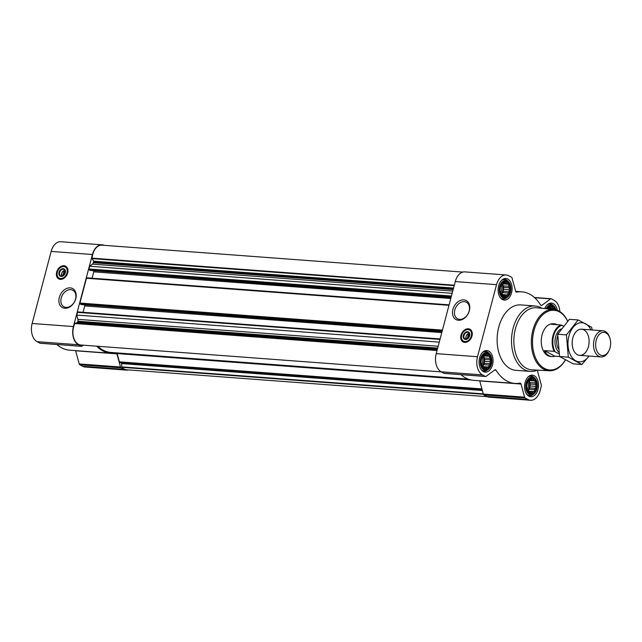 <?xml version="1.0" encoding="UTF-8"?>
<svg xmlns="http://www.w3.org/2000/svg" width="642" height="642" viewBox="0 0 642 642"><rect width="100%" height="100%" fill="white"/><g stroke="black" fill="none" stroke-linecap="round" stroke-linejoin="round"><path stroke-width="0.96" d="M454.809 309.982A9.389 6.901 118.4 0 1 466.429 302.262A9.389 6.901 118.4 0 1 468.034 313.802A9.389 6.901 118.4 0 1 457.497 318.769A9.389 6.901 118.4 0 1 454.809 309.982M64.04 275.009L65.115 270.932A2.833 2.087 118.4 0 1 65.275 271.004M546.896 308.77A7.953 5.12 -85.7 0 1 555.113 309.645M547.161 308.794L549.809 306.459L550.676 307.093L552.321 306.724L552.77 308.224L554.327 308.906L554.247 309.5M526.528 387.399L526.873 383.491L528.422 380.241L530.765 378.515L531.632 379.141L533.285 378.78L533.735 380.281L535.292 380.963L535.107 382.921L536.247 384.478L535.396 386.364L535.909 388.378L534.521 389.686L534.361 391.628L532.716 391.997L532.009 393.353L530.461 392.679L529.498 393.097L527.491 390.914L526.528 387.399M529.57 393.466A7.953 5.12 -85.7 0 1 528.438 379.968A7.953 5.12 -85.7 0 1 536.664 384.414A7.953 5.12 -85.7 0 1 529.57 393.466M481.043 362.794L481.38 358.886L482.928 355.636L485.28 353.911L486.146 354.545L487.792 354.175L488.241 355.676L489.798 356.358L489.613 358.316L490.761 359.873L489.902 361.767L490.416 363.773L489.027 365.081L488.867 367.031L487.222 367.393L486.524 368.757L484.967 368.075L484.004 368.492L482.006 366.309L481.043 362.794M484.076 368.861A7.953 5.12 -85.7 0 1 482.953 355.363A7.953 5.12 -85.7 0 1 491.17 359.809A7.953 5.12 -85.7 0 1 484.076 368.861M500.078 290.738L500.415 286.83L501.972 283.579L504.315 281.854L505.182 282.488L506.827 282.119L507.276 283.62L508.833 284.302L508.657 286.26L509.796 287.817L508.946 289.711L509.459 291.717L508.063 293.025L507.902 294.975L506.257 295.336L505.559 296.7L504.002 296.018L503.047 296.435L501.041 294.253L500.078 290.738M503.119 296.805A7.953 5.12 -85.7 0 1 501.988 283.307A7.953 5.12 -85.7 0 1 510.205 287.752A7.953 5.12 -85.7 0 1 503.119 296.805M468.371 338.053L469.454 333.968A2.833 2.087 118.4 0 1 469.607 334.049M116.844 352.883A2.464 1.581 94.3 0 1 117.125 353.557L119.396 361.847A0.658 0.425 94.3 0 0 119.629 362.176L121.306 363.091L482.214 390.023M440.091 338.976L77.995 311.948A0.658 0.425 94.3 0 0 77.441 312.357L76.727 315.07L439.264 342.122M86.887 277.825L449.111 304.854L87.007 277.858A0.658 0.425 94.3 0 0 86.453 278.267L79.897 303.056A0.658 0.425 94.3 0 0 80.13 303.891L81.422 304.533M462.834 272.096L101.942 245.164A13.699 8.819 94.3 0 0 92.127 258.164A0.658 0.425 94.3 0 0 92.207 258.63L93.539 261.174A0.658 0.425 94.3 0 1 93.596 261.816L93.347 262.747A2.464 1.581 94.3 0 1 92.48 264.151L89.623 266.253L88.909 268.966A0.658 0.425 94.3 0 0 89.134 269.8L90.426 270.442M89.623 266.253L452.161 293.314M559.832 311.579A14.349 9.245 94.3 0 0 554.174 300.336L551.382 298.819A1.637 1.059 94.3 0 0 551.093 298.739A1.637 1.059 94.3 0 0 550.571 298.899L541.8 305.351A1.637 1.059 94.3 0 1 541.27 305.52A1.637 1.059 94.3 0 1 540.604 305.046A45.919 29.58 94.3 0 0 521.745 291.821A45.919 29.58 94.3 0 0 516.69 292.118A1.637 1.059 94.3 0 1 516.505 292.126A1.637 1.059 94.3 0 1 515.646 291.211L512.051 278.066A1.637 1.059 94.3 0 0 511.481 277.24L508.689 275.731A14.349 9.245 94.3 0 0 506.169 274.977L464.888 271.895A14.349 9.245 94.3 0 0 455.258 281.581L436.223 353.638A14.349 9.245 94.3 0 0 441.198 371.822L443.991 373.331A1.637 1.059 94.3 0 0 444.28 373.419A1.637 1.059 94.3 0 0 444.577 373.379M506.169 274.977A14.349 9.245 94.3 0 0 496.547 284.663L477.504 356.719A14.349 9.245 94.3 0 0 482.487 374.904L485.28 376.413A1.637 1.059 94.3 0 0 485.569 376.501A1.637 1.059 94.3 0 0 486.09 376.332L494.862 369.888A1.637 1.059 94.3 0 1 495.391 369.72A1.637 1.059 94.3 0 1 496.057 370.193A45.919 29.58 94.3 0 0 514.916 383.41A45.919 29.58 94.3 0 0 519.972 383.122A1.637 1.059 94.3 0 1 520.156 383.113A1.637 1.059 94.3 0 1 521.015 384.028L524.61 397.165A1.637 1.059 94.3 0 0 525.18 398L527.973 399.509A14.349 9.245 94.3 0 0 530.493 400.263A14.349 9.245 94.3 0 0 540.115 390.577L541.286 386.155A1.637 1.059 94.3 0 0 541.294 384.903L537.691 371.758A1.637 1.059 94.3 0 1 537.819 370.153M460.964 374.663A45.919 29.58 94.3 0 0 473.627 380.337L514.916 383.41M521.015 384.028L479.726 380.947A1.637 1.059 94.3 0 0 479.678 380.786M479.726 380.947L483.322 394.084A1.637 1.059 94.3 0 0 483.899 394.918L486.692 396.427A14.349 9.245 94.3 0 0 489.204 397.181L530.493 400.263M460.996 335.18A7.214 5.305 118.4 0 1 469.936 329.242A7.214 5.305 118.4 0 1 471.164 338.109A7.214 5.305 118.4 0 1 463.067 341.937A7.214 5.305 118.4 0 1 460.996 335.18M452.899 309.452A10.786 7.929 118.4 0 1 467.577 301.539A10.786 7.929 118.4 0 1 462.906 319.202A10.786 7.929 118.4 0 1 452.899 309.452M483.362 371.574A10.826 6.974 -85.7 0 1 479.293 359.319A10.826 6.974 -85.7 0 1 486.869 350.548A10.826 6.974 -85.7 0 1 493.016 361.863A10.826 6.974 -85.7 0 1 485.264 372.143A10.826 6.974 -85.7 0 1 483.362 371.574M528.856 396.178A10.826 6.974 -85.7 0 1 524.787 383.924A10.826 6.974 -85.7 0 1 532.362 375.153A10.826 6.974 -85.7 0 1 538.51 386.468A10.826 6.974 -85.7 0 1 530.749 396.74A10.826 6.974 -85.7 0 1 528.856 396.178M544.753 308.561A10.826 6.974 -85.7 0 1 551.398 303.096A10.826 6.974 -85.7 0 1 557.336 310.303M502.405 299.517A10.826 6.974 -85.7 0 1 498.328 287.263A10.826 6.974 -85.7 0 1 505.912 278.492A10.826 6.974 -85.7 0 1 512.059 289.807A10.826 6.974 -85.7 0 1 504.299 300.087A10.826 6.974 -85.7 0 1 502.405 299.517M537.282 370.129A32.798 21.13 -85.7 0 1 530.276 371.405L515.887 370.33A32.798 21.13 -85.7 0 1 510.141 368.612A32.798 21.13 -85.7 0 1 497.807 331.481A32.798 21.13 -85.7 0 1 520.774 304.91L535.163 305.985A32.798 21.13 -85.7 0 1 541.896 308.28M487.206 396.676L126.53 369.76A13.699 8.819 94.3 0 1 121.996 367.312A0.658 0.425 94.3 0 1 121.844 366.895L121.563 363.581A0.658 0.425 94.3 0 0 121.306 363.091M92.801 270.635L450.997 297.695M92.055 278.211L93.74 271.847A0.658 0.425 94.3 0 0 93.507 271.012M83.797 304.725L441.993 331.786M83.051 312.301L84.728 305.937A0.658 0.425 94.3 0 0 84.503 305.102M76.727 315.07L77.899 319.355L438.173 346.239M80.748 344.995L441.359 371.911L80.748 344.995A13.699 8.819 94.3 0 1 73.573 337.363A13.699 8.819 94.3 0 1 74.865 323.504A0.658 0.425 94.3 0 1 75.138 323.239L77.313 322.589A0.658 0.425 94.3 0 0 77.65 322.156L77.891 321.233A2.464 1.581 94.3 0 0 77.899 319.355M97.785 346.271A45.101 29.051 94.3 0 0 110.881 352.442L468.138 379.101M104.076 245.324A14.349 9.245 94.3 0 0 102.078 244.819A14.349 9.245 94.3 0 0 92.448 254.505L73.413 326.561A14.349 9.245 94.3 0 0 78.388 344.746L81.181 346.263A1.637 1.059 94.3 0 0 81.47 346.343A1.637 1.059 94.3 0 0 81.991 346.182L83.34 345.195M96.693 346.19A45.919 29.58 94.3 0 0 110.817 353.26A45.919 29.58 94.3 0 0 115.881 352.964A1.637 1.059 94.3 0 1 116.058 352.956A1.637 1.059 94.3 0 1 116.916 353.87L120.511 367.007A1.637 1.059 94.3 0 0 121.089 367.842L123.882 369.351A14.349 9.245 94.3 0 0 126.394 370.105A14.349 9.245 94.3 0 0 128.448 369.904M102.078 244.819L60.789 241.737A14.349 9.245 94.3 0 0 51.167 251.423L32.124 323.48A14.349 9.245 94.3 0 0 37.108 341.664L39.9 343.181A1.637 1.059 94.3 0 0 40.189 343.261A1.637 1.059 94.3 0 0 40.486 343.221M56.873 344.505A45.919 29.58 94.3 0 0 69.537 350.179L110.817 353.26M116.916 353.87L75.636 350.789A1.637 1.059 94.3 0 0 75.579 350.628M75.636 350.789L79.231 363.934A1.637 1.059 94.3 0 0 79.801 364.76L82.593 366.269A14.349 9.245 94.3 0 0 85.113 367.023L126.394 370.105M56.665 272.136A7.214 5.305 118.4 0 1 65.596 266.197A7.214 5.305 118.4 0 1 66.832 275.073A7.214 5.305 118.4 0 1 58.735 278.893A7.214 5.305 118.4 0 1 56.665 272.136M59.313 297.463A10.786 7.929 118.4 0 1 73.99 289.55A10.786 7.929 118.4 0 1 69.328 307.205A10.786 7.929 118.4 0 1 59.313 297.463M565.425 359.953A29.917 19.268 -85.7 0 1 544.392 368.388A29.917 19.268 -85.7 0 1 536.752 323.078A29.917 19.268 -85.7 0 1 567.624 321.209M559.102 353.846L554.134 351.318L544.48 350.596A16.403 10.561 94.3 0 0 549.014 355.708A16.403 10.561 94.3 0 0 551.887 356.567L550.635 356.479A16.403 10.561 -85.7 0 1 547.762 355.62A16.403 10.561 -85.7 0 1 541.599 337.05A16.403 10.561 -85.7 0 1 553.083 323.769L554.335 323.857A16.403 10.561 94.3 0 0 551.438 324.258L561.092 324.972L563.443 326.08M565.466 359.977A30.736 19.798 -85.7 0 1 549.239 370.747A30.736 19.798 -85.7 0 1 543.557 369.118A30.736 19.798 -85.7 0 1 532.041 334.105A30.736 19.798 -85.7 0 1 553.813 309.444A30.736 19.798 -85.7 0 1 567.672 321.161M549.239 370.747L531.969 369.856A31.129 20.054 -85.7 0 1 526.223 368.203A31.129 20.054 -85.7 0 1 514.555 332.741A31.129 20.054 -85.7 0 1 536.6 307.767L553.813 309.444M530.276 371.405A32.798 21.13 -85.7 0 1 524.53 369.688A32.798 21.13 -85.7 0 1 512.196 332.556A32.798 21.13 -85.7 0 1 535.163 305.985M463.219 342.017A7.214 5.305 118.4 0 1 461.293 335.341A7.214 5.305 118.4 0 1 470.08 329.322M466.911 339.032A2.833 2.087 118.4 0 1 466.1 336.384A2.833 2.087 118.4 0 1 468.451 333.896L467.119 338.952M466.18 339.193A3.659 2.688 118.4 0 1 465.964 336.601A3.659 2.688 118.4 0 1 469.342 333.35M468.451 333.896L469.527 333.92M463.981 335.525A3.659 2.688 118.4 0 1 468.508 332.516A3.659 2.688 118.4 0 1 469.133 337.01A3.659 2.688 118.4 0 1 465.025 338.952A3.659 2.688 118.4 0 1 463.981 335.525M463.372 335.357A4.101 3.009 118.4 0 1 468.949 332.355A4.101 3.009 118.4 0 1 467.183 339.064A4.101 3.009 118.4 0 1 463.372 335.357M461.686 335.228A6.316 4.638 118.4 0 1 466.293 329.876A6.316 4.638 118.4 0 1 471.541 333.423A6.316 4.638 118.4 0 1 467.448 340.99A6.316 4.638 118.4 0 1 461.606 338.543A6.316 4.638 118.4 0 1 461.686 335.228M466.413 329.836A6.556 4.823 118.4 0 1 466.541 329.787A6.556 4.823 118.4 0 1 469.88 329.956A6.556 4.823 118.4 0 1 470.995 338.021A6.556 4.823 118.4 0 1 463.636 341.496A6.556 4.823 118.4 0 1 461.67 338.791A6.556 4.823 118.4 0 1 461.638 338.663M502.863 297.784A8.988 5.786 -85.7 0 1 500.03 285.449A8.988 5.786 -85.7 0 1 508.496 281.669A8.988 5.786 -85.7 0 1 510.88 289.719A8.988 5.786 -85.7 0 1 507.324 297.334A8.988 5.786 -85.7 0 1 502.863 297.784M507.324 297.334L506.41 298.008A9.839 6.34 -85.7 0 1 503.248 299.02A9.839 6.34 -85.7 0 1 501.522 298.506A9.839 6.34 -85.7 0 1 500.182 297.463M501.45 280.474A9.839 6.34 -85.7 0 1 504.708 279.39A9.839 6.34 -85.7 0 1 507.694 280.859L508.496 281.669M483.819 369.84A8.988 5.786 -85.7 0 1 480.994 357.506A8.988 5.786 -85.7 0 1 489.461 353.726A8.988 5.786 -85.7 0 1 491.836 361.775A8.988 5.786 -85.7 0 1 488.289 369.391A8.988 5.786 -85.7 0 1 483.819 369.84M488.289 369.391L487.374 370.065A9.839 6.34 -85.7 0 1 484.204 371.076A9.839 6.34 -85.7 0 1 482.487 370.562A9.839 6.34 -85.7 0 1 481.139 369.519M482.407 352.53A9.839 6.34 -85.7 0 1 485.673 351.447A9.839 6.34 -85.7 0 1 488.65 352.915L489.461 353.726M529.313 394.445A8.988 5.786 -85.7 0 1 526.488 382.11A8.988 5.786 -85.7 0 1 534.947 378.323A8.988 5.786 -85.7 0 1 537.33 386.38A8.988 5.786 -85.7 0 1 533.783 393.987A8.988 5.786 -85.7 0 1 529.313 394.445M533.783 393.987L532.868 394.67A9.839 6.34 -85.7 0 1 529.698 395.681A9.839 6.34 -85.7 0 1 527.973 395.159A9.839 6.34 -85.7 0 1 526.633 394.124M527.901 377.135A9.839 6.34 -85.7 0 1 531.167 376.052A9.839 6.34 -85.7 0 1 534.144 377.52L534.947 378.323M546.093 308.69A8.988 5.786 -85.7 0 1 553.99 306.266A8.988 5.786 -85.7 0 1 555.948 309.837M546.944 305.078A9.839 6.34 -85.7 0 1 550.202 303.995A9.839 6.34 -85.7 0 1 553.179 305.464L553.99 306.266M504.002 296.018L502.646 295.914M506.257 295.336L501.996 295.023M507.902 294.975L501.819 294.517L503.368 291.267L503.705 287.359L502.742 283.844L502.124 283.507M508.063 293.025L502.325 292.6M509.459 291.717L503.368 291.267M508.946 289.711L503.2 289.277M509.796 287.817L503.705 287.359M508.657 286.26L502.911 285.834M508.833 284.302L502.742 283.844M507.276 283.62L502.646 283.274M505.182 282.488L503.737 282.376M501.025 294.205A6.556 4.229 94.3 0 0 501.827 283.86M500.27 288.146A5.449 3.515 -85.7 0 1 500.118 289.911M501.274 285.088A6.556 4.229 -85.7 0 1 500.672 292.913M484.967 368.075L483.603 367.97M487.222 367.393L482.961 367.08M488.867 367.031L482.776 366.574L484.333 363.324L484.67 359.416L483.707 355.901L483.081 355.564M489.027 365.081L483.282 364.656M490.416 363.773L484.333 363.324M489.902 361.767L484.164 361.334M490.761 359.873L484.67 359.416M489.613 358.316L483.875 357.891M489.798 356.358L483.707 355.901M488.241 355.676L483.611 355.331M486.146 354.545L484.694 354.432M481.99 366.261A6.556 4.229 94.3 0 0 482.792 355.917M530.461 392.679L529.096 392.575M532.716 391.997L528.454 391.676M534.361 391.628L528.27 391.179L529.819 387.928L530.164 384.02L529.201 380.505L528.575 380.168M534.521 389.686L528.775 389.261M535.909 388.378L529.819 387.928M535.396 386.364L529.658 385.938M536.247 384.478L530.164 384.02M535.107 382.921L529.369 382.496M535.292 380.963L529.201 380.505M533.735 380.281L529.104 379.936M531.632 379.141L530.188 379.037M527.483 390.866A6.556 4.229 94.3 0 0 528.286 380.521M554.327 308.906L547.61 308.112M548.276 308.906L548.236 308.449M552.77 308.224L548.14 307.879M550.676 307.093L549.223 306.98M481.235 360.202A5.449 3.515 -85.7 0 1 481.083 361.968M482.238 357.145A6.556 4.229 -85.7 0 1 481.636 364.961M526.729 384.807A5.449 3.515 -85.7 0 1 526.576 386.572M527.724 381.741A6.556 4.229 -85.7 0 1 527.13 389.566M61.223 297.992A9.389 6.901 118.4 0 1 72.843 290.272A9.389 6.901 118.4 0 1 74.448 301.804A9.389 6.901 118.4 0 1 63.911 306.78A9.389 6.901 118.4 0 1 61.223 297.992M58.879 278.973A7.214 5.305 118.4 0 1 56.953 272.296A7.214 5.305 118.4 0 1 65.741 266.286M62.571 275.996A2.833 2.087 118.4 0 1 61.76 273.34A2.833 2.087 118.4 0 1 64.12 270.852L62.78 275.908M61.849 276.148A3.659 2.688 118.4 0 1 61.624 273.556A3.659 2.688 118.4 0 1 65.002 270.306M64.12 270.852L65.187 270.876M59.642 272.481A3.659 2.688 118.4 0 1 64.168 269.471A3.659 2.688 118.4 0 1 64.794 273.965A3.659 2.688 118.4 0 1 60.693 275.908A3.659 2.688 118.4 0 1 59.642 272.481M59.04 272.312A4.101 3.009 118.4 0 1 64.617 269.311A4.101 3.009 118.4 0 1 62.844 276.02A4.101 3.009 118.4 0 1 59.04 272.312M57.347 272.192A6.316 4.638 118.4 0 1 61.953 266.831A6.316 4.638 118.4 0 1 67.201 270.386A6.316 4.638 118.4 0 1 63.109 277.946A6.316 4.638 118.4 0 1 57.266 275.498A6.316 4.638 118.4 0 1 57.347 272.192M62.081 266.791A6.556 4.823 118.4 0 1 62.202 266.751A6.556 4.823 118.4 0 1 65.54 266.911A6.556 4.823 118.4 0 1 66.664 274.977A6.556 4.823 118.4 0 1 59.297 278.459A6.556 4.823 118.4 0 1 57.331 275.755A6.556 4.823 118.4 0 1 57.299 275.627M555.033 351.639A15.938 10.264 -85.7 0 1 553.613 335.822A15.938 10.264 -85.7 0 1 561.991 325.301M554.134 351.318A16.403 10.561 -85.7 0 1 561.092 324.972M557.136 324.683A16.403 10.561 94.3 0 0 554.335 323.857M559.631 356.535L554.784 356.174A16.403 10.561 94.3 0 1 551.887 356.567M544.48 350.596L554.784 356.174M600.254 354.922A11.612 7.479 -85.7 0 1 597.694 336.577A11.612 7.479 -85.7 0 1 609.9 338.173A11.612 7.479 -85.7 0 1 608.969 350.66A11.612 7.479 -85.7 0 1 600.254 354.922M608.969 350.66L608.576 351.447A13.121 8.45 -85.7 0 1 601.024 356.944A13.121 8.45 -85.7 0 1 598.729 356.262A13.121 8.45 -85.7 0 1 593.794 341.408A13.121 8.45 -85.7 0 1 602.982 330.782A13.121 8.45 -85.7 0 1 609.627 337.339L609.9 338.173M589.011 356.053A19.597 12.623 -85.7 0 1 573.242 358.894A19.597 12.623 -85.7 0 1 568.94 335.943A19.597 12.623 -85.7 0 1 579.228 323.014A19.597 12.623 -85.7 0 1 590.961 329.884M572.808 338.037A13.121 8.45 -85.7 0 1 574.06 334.683A13.121 8.45 -85.7 0 1 586.884 332.789A13.121 8.45 -85.7 0 1 585.408 352.57A13.121 8.45 -85.7 0 1 573.009 348.799A13.121 8.45 -85.7 0 1 572.808 338.037M592.157 329.972L591.683 327.292L578.129 319.957L566.437 334.891L568.306 357.153L581.861 364.479L589.099 356.061M568.306 357.153L559.575 356.503L557.705 334.241L569.398 319.307L578.129 319.957M581.861 364.479L573.129 363.829L559.575 356.503M566.437 334.891L557.705 334.241M119.396 361.847L481.901 388.9M117.125 353.557L471.124 379.976M77.441 312.357L439.979 339.409M79.897 303.056L442.434 330.116M86.453 278.267L448.983 305.319M88.909 268.966L451.438 296.026M485.28 376.413L443.991 373.331M482.487 374.904L441.198 371.822M496.057 370.193L494.597 370.081M524.61 397.165L483.322 394.084M525.18 398L483.899 394.918M527.973 399.509L486.692 396.427M550.571 298.899L534.658 297.711M541.8 305.351L540.781 305.279M496.547 284.663L455.258 281.581M477.504 356.719L436.223 353.638M119.629 362.176L481.99 389.221M121.563 363.581L482.343 390.505M121.844 366.895L483.266 393.875M121.996 367.312L483.386 394.276M92.127 258.164L454.303 285.192M92.207 258.63L454.183 285.642M93.539 261.174L453.549 288.041M93.596 261.816L453.388 288.667M93.347 262.747L453.14 289.59M92.48 264.151L452.754 291.043M89.134 269.8L451.23 296.821M90.305 270.434L451.085 297.358L90.37 270.451M93.74 271.847L450.788 298.49M80.13 303.891L442.226 330.911M81.301 304.525L442.081 331.449M84.728 305.937L441.784 332.588M77.891 321.233L437.692 348.076M77.65 322.156L437.443 349.007M77.313 322.589L437.322 349.457M75.138 323.239L437.114 350.251M74.865 323.504L437.041 350.532M81.181 346.263L39.9 343.181M78.388 344.746L37.108 341.664M120.511 367.007L79.231 363.934M121.089 367.842L79.801 364.76M123.882 369.351L82.593 366.269M92.448 254.505L51.167 251.423M73.413 326.561L32.124 323.48M464.704 330.718A7.054 5.184 118.4 0 1 470.971 330.052M464.318 342.363A7.054 5.184 118.4 0 1 461.446 336.753M60.372 267.674A7.054 5.184 118.4 0 1 66.64 267.008M59.979 279.318A7.054 5.184 118.4 0 1 57.106 273.709M558.829 352.113A12.631 8.137 -85.7 0 1 555.065 339.738A12.631 8.137 -85.7 0 1 561.301 328.889M558.388 348.871A11.396 7.343 -85.7 0 1 557.681 335.991M485.569 376.501L444.28 373.419M551.093 298.739L534.409 297.495M521.745 291.821L515.703 291.372M81.357 304.541L442.081 331.465M77.883 311.916L440.099 338.944M81.47 346.343L40.189 343.261M463.636 341.496L465.322 342.411M469.88 329.956L471.565 330.871M504.708 279.39L502.943 279.262M503.248 299.02L501.474 298.883M485.673 351.447L483.899 351.318M484.204 371.076L482.439 370.94M531.167 376.052L529.393 375.923M529.698 395.681L527.933 395.544M550.202 303.995L548.428 303.867M59.297 278.459L60.99 279.366M65.54 266.911L67.233 267.826M602.982 330.782L581.612 329.185M601.024 356.944L579.654 355.355"/></g></svg>
